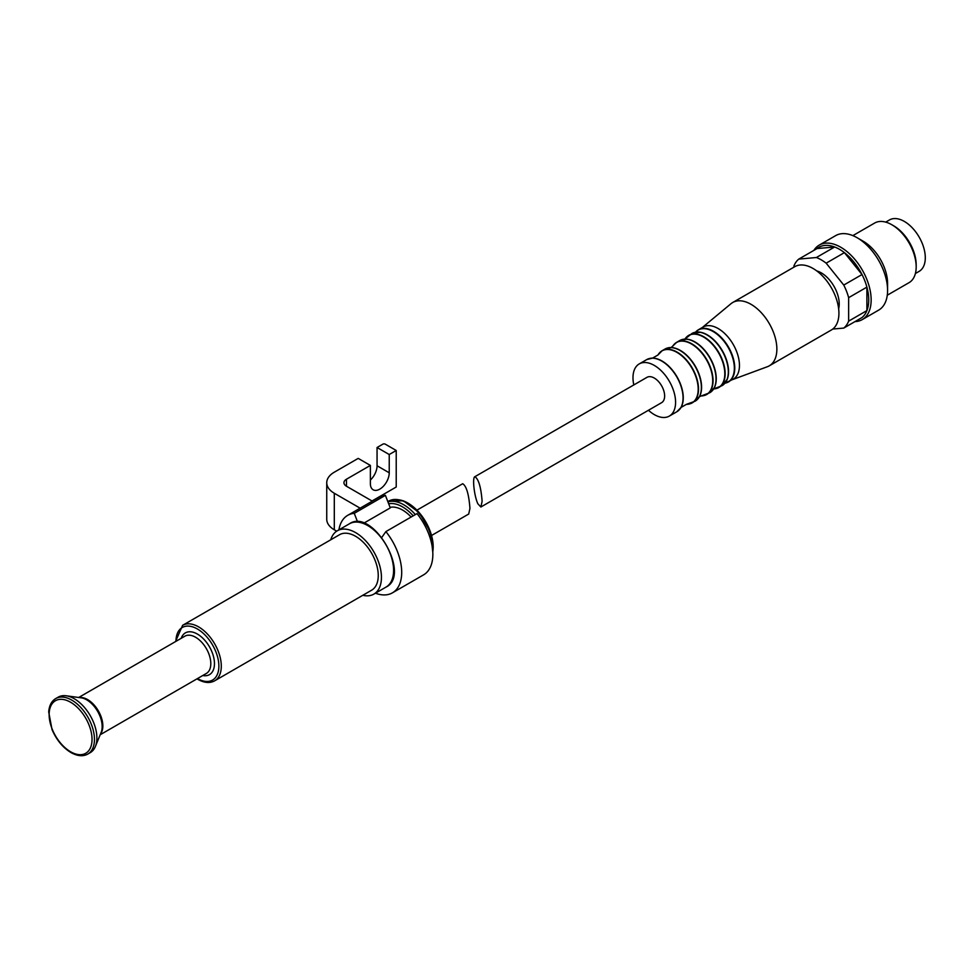 <?xml version="1.0" encoding="UTF-8"?>
<svg xmlns="http://www.w3.org/2000/svg" width="974" height="974" viewBox="0 0 974 974"><rect width="100%" height="100%" fill="white"/><g stroke="black" fill="none" stroke-linecap="round" stroke-linejoin="round"><path stroke-width="1.46" d="M416.933 510.157L462.687 483.737C466.424 485.977 468.847 494.195 469.955 508.367L468.713 514.029L431.555 535.481M382.843 444.168L377.06 447.504L389.235 454.529L396.223 450.487L385.278 444.168A1.717 0.998 0 0 0 382.843 444.168M372.299 501.147L346.464 486.233A8.608 4.967 0 0 1 343.944 482.727A8.608 4.967 0 0 1 346.464 479.22L370.376 465.414L358.201 458.389L334.301 472.195A25.811 14.902 0 0 0 326.74 482.727A25.811 14.902 0 0 0 334.301 493.258L360.124 508.172M370.376 480.048A13.332 7.695 120 0 0 377.06 465.767L377.06 447.504M370.376 465.414L370.376 483.676A13.332 7.695 -60 0 0 373.139 489.776A13.332 7.695 -60 0 0 383.415 486.209A13.332 7.695 -60 0 0 389.235 472.792L389.235 454.529M372.019 500.989L396.223 487.012L396.223 450.487M411.125 517.024A30.973 17.885 -120 0 0 390.063 507.357M357.58 521.918L354.256 513.335L385.4 495.352L390.27 507.892L363.74 523.208M362.815 595.284A36.562 21.111 -120 0 0 373.87 594.116A36.562 21.111 -120 0 0 373.87 551.905A36.562 21.111 -120 0 0 337.308 530.793A36.562 21.111 -120 0 0 330.758 539.779M182.613 625.32A32.045 18.506 -120 0 1 214.657 643.814A32.045 18.506 -120 0 1 214.657 680.826L371.618 590.207A32.045 18.506 -120 0 0 371.618 553.208A32.045 18.506 -120 0 0 339.561 534.702L182.613 625.32L175.49 641.598M87.818 754.059L90.253 752.646A32.045 18.506 -120 0 0 95.403 746.449A32.045 18.506 -120 0 0 90.253 715.646A32.045 18.506 -120 0 0 66.147 695.777A32.045 18.506 -120 0 0 58.209 697.141L55.774 698.541C51.573 701.061 49.224 705.529 48.7 711.945L52.036 729.611C56.516 739.936 62.811 747.582 70.944 752.549C77.421 756.165 83.046 756.664 87.818 754.059A32.045 18.506 -120 0 0 87.818 717.047A32.045 18.506 -120 0 0 55.774 698.541M375.465 593.203A44.731 25.823 -120 0 0 392.437 592.837L423.58 574.855A44.731 25.823 -120 0 0 417.03 513.615L385.887 531.597L381.832 537.356M385.4 495.352A44.731 25.823 -120 0 0 378.849 497.373L347.694 515.356A44.731 25.823 -120 0 0 338.891 529.868M354.256 513.335A44.731 25.823 -120 0 0 347.694 515.356M392.437 592.837A44.731 25.823 -120 0 0 385.887 531.597M326.74 482.727L326.74 519.252A25.811 14.902 0 0 0 334.301 529.795L336.687 531.171M817.04 248.565L834.633 246.994L816.382 257.526A41.298 23.839 -120 0 1 826.159 263.175L844.409 252.631L862.014 274.534L843.764 285.065A41.298 23.839 -120 0 1 848.646 297.667L866.897 287.123L866.897 310.596L848.646 321.128A41.298 23.839 -120 0 1 843.764 328.08L862.014 317.548A41.298 23.839 -120 0 0 866.897 310.596A41.298 23.839 -120 0 0 866.897 287.123A41.298 23.839 -120 0 0 862.014 274.534A41.298 23.839 -120 0 0 844.409 252.631A41.298 23.839 -120 0 0 834.633 246.994A41.298 23.839 -120 0 0 817.04 248.565L798.79 259.096A41.298 23.839 -120 0 0 793.895 266.06L793.895 267.18M838.651 308.819A25.385 14.659 -120 0 0 816.772 270.93M843.764 328.08L832.721 329.066M848.646 297.667L848.646 321.128M826.159 263.175L843.764 285.065M798.79 259.096L816.382 257.526M477.869 503.802L480.876 507.004L482.118 501.342C481.01 487.17 478.587 478.952 474.849 476.712C472.159 477.601 474.228 496.156 477.869 503.802M480.876 507.004L661.602 402.676A14.622 8.449 -120 0 0 661.602 385.777A14.622 8.449 -120 0 0 646.967 377.34L474.849 476.712M915.39 273.524L919.152 271.356A29.683 17.142 -120 0 0 919.152 237.084A29.683 17.142 -120 0 0 889.469 219.941L885.707 222.121M887.277 295.219L909.046 282.655A34.419 19.87 -120 0 0 916.181 266.9L916.181 264.794A31.838 18.384 -120 0 0 893.669 225.81L891.843 224.75A34.419 19.87 -120 0 0 874.64 223.046L852.859 235.623M916.181 266.9A34.419 19.87 -120 0 0 891.843 224.75M854.977 321.615A43.014 24.837 -120 0 0 862.246 319.606L878.67 310.122A43.014 24.837 -120 0 0 887.582 290.435L887.582 283.41A34.419 19.87 -120 0 0 863.244 241.26L857.169 237.753A43.014 24.837 -120 0 0 835.655 235.623L819.231 245.107A43.014 24.837 -120 0 0 813.862 250.403M887.582 290.435A43.014 24.837 -120 0 0 857.169 237.753M862.246 319.606A43.014 24.837 -120 0 0 867.761 281.839A43.014 24.837 -120 0 0 835.643 244.791A43.014 24.837 -120 0 0 819.231 245.107M732.472 379.629L767.402 366.711A36.562 21.111 -120 0 0 769.29 365.822L831.346 330.003A36.562 21.111 -120 0 0 831.346 287.78A36.562 21.111 -120 0 0 794.784 266.669L732.728 302.5A36.562 21.111 -120 0 0 731.024 303.681L702.364 327.471M769.29 365.822A36.562 21.111 -120 0 0 769.29 323.599A36.562 21.111 -120 0 0 732.728 302.5M727.347 379.069L722.087 385.631A30.109 17.386 -120 0 0 722.087 350.859A30.109 17.386 -120 0 0 691.978 333.473L700.513 332.244A29.987 17.313 -120 0 1 722.343 350.713A29.987 17.313 -120 0 1 727.42 378.849A29.987 17.313 -120 0 1 724.948 383.184L733.215 379.203A30.109 17.386 -120 0 0 733.215 344.431A30.109 17.386 -120 0 0 703.106 327.045L698.419 329.76A30.109 17.386 -120 0 0 695.582 332.171A29.987 17.313 -120 0 1 728.138 347.365A29.987 17.313 -120 0 1 725.009 383.159A30.109 17.386 -120 0 0 728.528 381.905A30.109 17.386 -120 0 0 728.528 347.146A30.109 17.386 -120 0 0 698.419 329.76L695.521 332.183A29.987 17.313 -120 0 1 700.513 332.244L700.282 332.207M648.441 410.273A30.109 17.386 -120 0 0 654.284 414.595A30.109 17.386 -120 0 0 669.345 416.081A30.109 17.386 -120 0 0 669.345 381.309A30.109 17.386 -120 0 0 639.224 363.923A30.109 17.386 -120 0 0 633.806 384.937M346.464 479.22L346.464 486.233M432.773 551.771A35.673 20.6 -120 0 0 423.909 518.874A35.673 20.6 -120 0 0 398.561 499.759M432.651 550.213A36.562 21.111 -120 0 0 417.773 512.044A36.562 21.111 -120 0 0 388.602 501.172L387.835 501.622M415.326 514.601A36.562 21.111 -120 0 0 387.944 501.89M413.195 515.83A34.845 20.113 -120 0 0 388.687 503.814M349.471 523.769C372.713 507.6 411.661 575.05 386.033 587.091A36.562 21.111 -120 0 0 386.033 544.88A36.562 21.111 -120 0 0 349.471 523.769L337.308 530.793M197.478 678.574A30.328 17.508 -120 0 0 218.87 666.131A30.328 17.508 -120 0 0 197.442 629.021A30.328 17.508 -120 0 0 175.977 641.318M202.75 675.53A24.094 13.904 -120 0 0 209.471 646.821A24.094 13.904 -120 0 0 181.237 638.274M100.188 734.749L206.354 673.448A21.513 12.418 -120 0 0 206.354 648.611A21.513 12.418 -120 0 0 184.841 636.205L78.675 697.494M100.529 733.909A21.513 12.418 -120 0 0 98.386 710.947A21.513 12.418 -120 0 0 79.576 697.615M95.403 746.449L101.15 732.387A21.854 12.613 -120 0 0 97.644 711.373A21.854 12.613 -120 0 0 81.207 697.834L66.147 695.777M70.578 751.758A30.328 17.508 -120 0 0 89.158 725.338A30.328 17.508 -120 0 0 52.012 703.898A30.328 17.508 -120 0 0 70.578 751.758M334.301 493.258L334.301 529.795M389.235 472.792L377.06 465.767M715.866 388.614A30.109 17.386 -120 0 0 718.909 387.457A30.109 17.386 -120 0 0 718.909 352.698A30.109 17.386 -120 0 0 688.801 335.312A30.109 17.386 -120 0 0 686.28 337.357M722.087 385.631L713.686 388.93A30.011 17.325 -120 0 0 718.581 352.88A30.011 17.325 -120 0 0 684.917 339.086L691.978 333.473M712.323 390.659A30.011 17.325 -120 0 0 714.563 387.335A30.011 17.325 -120 0 0 710.034 357.811A30.011 17.325 -120 0 0 686.731 339.135A30.011 17.325 -120 0 0 682.737 339.402M714.563 387.335L709.803 392.717A30.109 17.386 -120 0 0 709.803 357.945A30.109 17.386 -120 0 0 679.694 340.559L676.699 342.3A30.109 17.386 -120 0 0 674.349 344.163M704.019 395.554A30.109 17.386 -120 0 0 706.807 394.446A30.109 17.386 -120 0 0 706.807 359.674A30.109 17.386 -120 0 0 676.699 342.3L671.147 347.56M700.635 395.931A30.024 17.337 -120 0 0 706.503 359.856A30.024 17.337 -120 0 0 672.328 346.902M697.494 399.316A30.024 17.337 -120 0 0 699.6 396.418A30.024 17.337 -120 0 0 695.363 366.285A30.024 17.337 -120 0 0 671.39 347.56A30.024 17.337 -120 0 0 667.823 347.925M699.6 396.418L695.144 401.191A30.109 17.386 -120 0 0 695.144 366.419A30.109 17.386 -120 0 0 665.023 349.033L662.162 350.689A30.109 17.386 -120 0 0 659.946 352.405M689.677 403.893A30.109 17.386 -120 0 0 692.271 402.846A30.109 17.386 -120 0 0 692.271 368.075A30.109 17.386 -120 0 0 662.162 350.689L657.961 354.999A30.036 17.337 -120 0 1 691.978 368.245A30.036 17.337 -120 0 1 686.439 404.332L695.144 401.191M679.036 410.042A30.036 17.337 -120 0 0 681.033 407.449L681.033 407.449A30.036 17.337 -120 0 0 677.04 376.865A30.036 17.337 -120 0 0 652.543 358.115L652.543 358.115A30.036 17.337 -120 0 0 649.317 358.554M686.439 404.332L681.033 407.449L676.833 411.758A30.109 17.386 -120 0 0 676.833 376.987A30.109 17.386 -120 0 0 646.724 359.601L639.224 363.923M432.797 552.355L430.642 532.547L419.356 512.787L403.321 500.782L388.602 501.172M386.033 587.091L373.87 594.116M214.657 680.826C209.885 683.444 204.26 682.932 197.783 679.316L196.992 678.854M686.731 339.135L679.694 340.559M709.803 392.717L699.478 396.625M671.39 347.56L665.023 349.033M646.724 359.601L652.543 358.115L657.961 354.999M676.833 411.758L669.345 416.081"/></g></svg>
